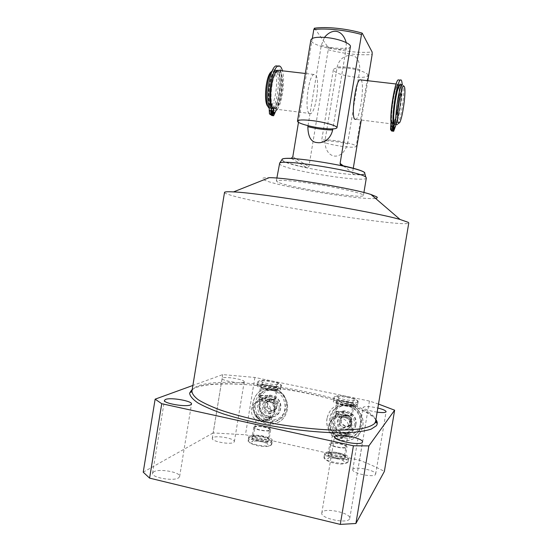 <?xml version="1.0" encoding="UTF-8"?>
<svg xmlns="http://www.w3.org/2000/svg" width="552" height="552" viewBox="0 0 552 552"><rect width="100%" height="100%" fill="white"/><g stroke="black" fill="none" stroke-linecap="round" stroke-linejoin="round"><path stroke-width="0.41" stroke-dasharray="2.76 2.07" d="M269.521 111.083L269.942 110.062L270.211 111.601L269.783 112.622L269.521 111.083M279.553 70.483L279.795 70.691C285.225 75.12 281.492 107.198 275.393 109.089L271.86 108.289L270.825 114.588M277.276 109.337C282.244 103.21 285.301 80.702 282.458 70.822M272.405 113.25L271.984 114.264L271.729 112.746L272.15 111.732L272.405 113.25M273.854 115.782L271.901 115.527L273.909 110.524L275.317 109.117M275.338 109.089C281.817 101.423 283.99 69.331 278.084 66.054M270.335 114.526L271.418 107.944C266.098 104.142 269.659 72.236 275.662 70.525C283.162 66.571 280.726 105.984 273.481 108.358L271.86 108.289M273.302 108.668L273.378 108.192L271.418 107.944M273.82 108.537L275.427 108.606C282.624 106.225 285.094 66.792 277.649 70.753C271.688 72.471 268.106 104.397 273.378 108.192M277.608 71.622L279.581 72.015C284.646 76.093 281.168 106.005 275.489 107.757L273.737 107.543C268.465 104.659 271.784 73.319 277.608 71.622L275.441 71.367C269.569 73.057 266.271 104.383 271.591 107.267L273.357 107.488C279.084 105.736 282.541 75.845 277.428 71.76L275.441 71.367M275.503 70.014L277.642 70.442C283.128 74.872 279.409 106.929 273.268 108.813L271.377 108.585C265.657 105.535 269.19 71.829 275.503 70.014L273.502 69.78L272.288 70.718M273.502 69.78L275.662 70.214C281.189 74.644 277.49 106.688 271.301 108.565L269.335 108.289M268.141 106.639L268.493 106.888C274.496 111.159 279.981 76.286 274.054 71.484L271.915 71.153M390.961 130.093L392.017 123.772C389.436 120.177 394.169 86.333 397.592 84.173L398.689 84.49C401.214 88.713 396.515 121.744 393.1 124.069L392.224 124.096L392.306 123.607L393.155 123.572C397.198 120.681 401.842 80.199 397.537 84.677C394.204 86.781 389.595 119.736 392.099 123.282L394.204 123.544L393.949 122.813M361.056 79.936L361.208 80.144C364.672 84.435 360.283 117.162 356.005 119.349L355.992 119.356M392.099 123.282L391.216 130.12M309.203 113.401C304.38 110.441 308.285 76.39 313.743 74.444L315.565 74.844C320.146 79.212 316.123 111.573 310.817 113.595L309.203 113.401M398.461 85.857C400.821 89.741 396.439 120.543 393.259 122.703L392.341 122.592C389.767 119.984 394.183 87.644 397.44 85.567L398.461 85.857M399.765 85.836L400.766 86.119C403.063 90.004 398.675 120.826 395.542 122.992L394.639 122.882C392.12 120.281 396.564 87.92 399.765 85.836L397.44 85.567M400.883 84.553L400.993 84.76C403.457 88.975 398.737 122.026 395.377 124.359L397.488 124.628L397.93 124.048C401.138 119.529 405.14 91.135 403.319 85.567M392.306 123.607L394.156 123.841M399.068 85.739L399.662 84.925C403.912 80.433 399.227 120.936 395.246 123.841L394.404 123.869M393.797 131.286L391.706 131.017L393.203 125.766C397.288 121.378 402.318 83.752 399.248 80.019M391.147 127.105L391.133 125.545L391.147 127.105M392.168 128.65L392.161 127.112L392.168 128.65M396.15 124.469C399.303 117.852 402.843 94.489 402.18 84.594M367.804 80.716L361.284 120.032M353.28 168.243L352.514 172.817L352.597 173.659L353.563 174.391C360.201 174.742 364.009 174.473 364.982 173.59M314.543 28.193L328.06 47.279C344.22 51.515 358.91 53.096 372.131 52.026M312.322 38.412L298.48 122.33M291.256 158.348L306.988 167.732L308.906 166.6L328.212 49.77L328.06 47.279M365.017 173.707C363.444 178.31 293.457 167.484 283.266 161.143L281.872 159.866M306.988 167.732C295.058 165.207 287.157 162.944 283.293 160.942L281.872 159.742M308.023 125.677L321.292 45.34L324.493 37.37M346.228 42.594L346.221 48.017L332.828 128.92M347.546 143.837L359.849 69.649C359.607 60.265 356.647 55.573 350.955 55.566C346.725 54.979 339.335 57.581 337.168 67.082L324.969 140.801C324.804 159.376 342.44 161.867 347.546 143.837C338.887 141.871 331.366 140.857 324.969 140.801M279.243 163.564L280.74 164.986C291.773 171.506 366.493 182.96 366.335 178.006M277.904 182.188L276.366 181.028C276.241 179.379 293.968 180.745 316.413 184.313C338.845 187.866 359.78 192.648 362.885 194.787L363.43 195.442C364.085 199.369 289.138 187.68 277.904 182.188M375.491 198.361C362.692 200.528 279.202 186.845 264.822 180.249C260.689 178.448 262.165 177.585 269.266 177.661M224.512 192.455C224.547 192.993 226.196 193.78 229.466 194.808C259.53 204.626 407.169 228.052 408.77 222.973M378.506 404.057L369.426 401.049L254.9 377.458L222.732 374.601L192.896 385.441M377.147 412.158C368.708 410.757 364.044 409.177 363.154 407.424L363.292 407.176C365.431 406.141 370.282 406.431 377.837 408.038M243.694 382.288C240.534 384.013 221.076 380.528 222.139 378.437L222.753 377.934C226.279 376.312 245.143 379.721 244.212 381.818L243.694 382.288M258.322 381.259L257.832 381.729C256.68 383.985 278.208 387.918 281.072 385.965L281.465 385.544C282.445 383.274 261.613 379.431 258.322 381.259M357.972 401.877C356.254 404.257 332.794 399.745 333.988 397.281L334.208 396.957C336.403 394.721 359.124 399.124 358.131 401.608L357.972 401.877M254.9 377.458L245.447 434.769L359.538 460.244C368.708 463.756 376.988 467.489 384.378 471.429M222.732 374.601L213.148 432.927L245.447 434.769M369.426 401.049L359.538 460.244M143.223 472.167L213.148 432.927M153.725 471.836L152.552 473.188C150.931 477.514 173.756 481.585 178.627 477.825L179.621 476.583C181.049 472.27 159.1 468.262 153.725 471.836M322.078 512.325L321.795 512.981C319.974 518.293 347.374 524.2 349.561 518.935L349.754 518.418C351.3 513.091 324.9 507.322 322.078 512.325M352.921 469.297L352.769 469.655C351.445 473.202 374.166 477.977 375.539 474.416L375.65 474.133C376.781 470.566 354.729 465.895 352.921 469.297M212.941 437.626L212.292 438.385C211.071 441.407 230.494 444.988 233.806 442.345L234.358 441.648C235.435 438.633 216.612 435.107 212.941 437.626M271.308 444.988C268.286 447.941 246.806 443.856 248.117 440.593L248.648 439.903C252.098 437.094 272.881 441.103 271.736 444.367L271.308 444.988M324.245 456.877L323.996 457.346C322.616 460.899 346.014 465.66 347.912 462.19L348.091 461.803C349.264 458.229 326.611 453.571 324.245 456.877M287.288 409.812C285.336 418.306 280.202 423.101 271.881 424.191C260.896 425.268 250.898 413.648 253.078 402.512C255.535 392.707 261.683 387.939 271.529 388.187C281.347 389.07 289.193 399.765 287.288 409.812M327.108 418.306C324.528 430.905 337.638 443.56 349.864 440.082C356.937 438.019 361.249 433.299 362.809 425.923C364.872 415.283 355.936 404.009 345.29 403.664C335.519 403.857 329.454 408.742 327.108 418.306M271.411 388.249C281.237 389.132 289.089 399.827 287.178 409.874C285.232 418.375 280.099 423.17 271.77 424.267C260.779 425.344 250.774 413.717 252.954 402.574C255.417 392.769 261.565 387.994 271.411 388.249L271.529 388.187M272.571 390.547C289.814 393.272 288.751 422.059 271.398 422.176L267.396 421.852C248.848 418.609 252.478 387.559 271.08 390.319L272.571 390.547M274.585 389.505C291.677 392.196 290.628 420.714 273.419 420.838L269.459 420.521C251.07 417.312 254.665 386.552 273.109 389.27L274.585 389.505M274.71 390.554C257.149 386.207 252.25 415.925 269.997 419.085C287.627 423.653 292.615 393.562 274.71 390.554M267.327 406.783L268.099 401L273.447 399.324C275.303 399.841 276.614 401.014 277.387 402.856L276.421 408.728C275.11 410.122 273.509 410.681 271.618 410.398L267.327 406.783C268.093 408.618 269.404 409.798 271.253 410.322M268.058 401.214L267.202 406.424M273.088 399.248C271.191 398.972 269.597 399.531 268.293 400.931M273.447 399.324L277.387 402.856M277.518 403.222L276.655 408.439M276.421 408.728L271.618 410.398M273.288 399.179L270.611 400.676L274.93 404.554L273.985 410.274L268.72 412.109L264.422 408.225L265.36 402.518L270.611 400.676M277.552 403.001L274.93 404.554M268.099 401L265.36 402.518M271.418 410.467L268.72 412.109M267.168 406.638L264.422 408.225M276.621 408.659L273.985 410.274M267.989 401.601L270.487 401.442L272.771 402.615C274.137 403.933 274.703 405.527 274.454 407.417C274.082 409.273 273.047 410.529 271.349 411.192L268.852 411.343L266.568 410.164C265.208 408.846 264.649 407.252 264.891 405.375C265.264 403.519 266.292 402.263 267.989 401.601M327.019 418.381C324.445 430.988 337.555 443.649 349.795 440.172C356.868 438.102 361.18 433.382 362.74 426.006C364.803 415.359 355.861 404.071 345.214 403.733C335.437 403.926 329.371 408.811 327.019 418.381M347.456 406.182L344.883 405.858C325.99 404.23 323.375 434.893 342.13 438.157L348.933 438.136C365.217 435.307 363.961 408.763 347.456 406.182M350.272 436.618C366.411 433.81 365.162 407.514 348.809 404.968L346.256 404.644C327.536 403.043 324.942 433.417 343.53 436.639L350.272 436.618L348.933 438.136M348.816 406.017C357.365 408.756 361.367 414.642 360.836 423.66C358.427 432.271 352.804 436.101 343.965 435.142C325.452 431.837 330.496 401.49 348.816 406.017M347.146 414.89C345.172 414.6 343.503 415.166 342.15 416.587L341.909 416.877C340.743 418.464 340.446 420.238 341.019 422.197L341.157 422.563C341.957 424.44 343.33 425.654 345.262 426.199L345.635 426.282C347.608 426.572 349.278 426.013 350.637 424.591L350.886 424.302C352.052 422.708 352.348 420.934 351.776 418.968L351.638 418.595C350.83 416.712 349.457 415.504 347.518 414.966L342.15 416.587M341.019 422.197L341.909 416.877M345.262 426.199L341.157 422.563M347.353 414.814L345.552 416.546L340.08 418.402L339.107 424.233L343.606 428.221L349.092 426.372L350.065 420.527L345.552 416.546M341.943 416.656L340.08 418.402M351.81 418.747L350.065 420.527M347.518 414.966L351.638 418.595M345.421 417.326L342.813 417.478C341.046 418.147 339.977 419.43 339.59 421.321C339.342 423.239 339.928 424.874 341.357 426.227L343.737 427.441L346.345 427.296C348.112 426.634 349.188 425.351 349.575 423.453C349.83 421.528 349.237 419.886 347.808 418.533L345.421 417.326M340.984 422.411L339.107 424.233M345.428 426.351L343.606 428.221M350.637 424.591L345.635 426.282M350.844 424.522L349.092 426.372M351.776 418.968L350.886 424.302M272.364 440.586L271.936 441.2C268.921 444.084 247.441 440.006 248.745 436.811L249.269 436.135C252.706 433.389 273.495 437.391 272.364 440.586L271.736 444.367M268.879 440.517L269.21 439.889C269.272 437.522 254.651 434.866 252.285 436.811L251.974 437.129C250.187 439.42 266.512 442.697 268.879 440.517M256.949 414.676L257.294 414.069C259.047 415.049 262.621 416.298 268.024 417.816L271.48 417.139C270.445 418.285 267.989 419.334 264.125 420.286C259.15 419.665 256.763 417.795 256.949 414.676L253.389 436.232C252.595 438.219 265.94 440.758 267.872 438.985L268.155 438.447C268.224 436.439 255.707 434.169 253.706 435.825L251.974 437.129M261.607 400.973C268.21 402.325 271.356 406.486 271.039 413.469C269.859 418.519 266.775 421.279 261.8 421.749C254.644 420.879 251.181 416.705 251.408 409.239C252.747 403.767 256.149 401.014 261.607 400.973L263.856 399.758L273.723 403.574L274.027 403.057C274.247 400.435 272.205 398.613 267.899 397.578C263.573 398.24 260.785 399.234 259.523 400.559L259.261 400.642C259.392 400.083 260.917 399.793 263.856 399.758M279.167 408.425C278.029 413.289 275.062 415.953 270.252 416.408C263.345 415.58 259.999 411.571 260.213 404.374C261.51 399.11 264.787 396.453 270.059 396.405C276.442 397.695 279.478 401.704 279.167 408.425M259.433 403.954C261.2 389.815 283.417 394.445 280.602 408.473C278.739 422.701 256.57 417.857 259.433 403.954M271.108 399.406C278.753 400.648 277.994 413.434 270.287 413.151L268.858 412.999C260.972 411.661 262.214 398.454 270.156 399.282L271.108 399.406M269.017 399.91L269.976 400.041C277.656 401.29 276.897 414.138 269.155 413.848L267.72 413.703C259.792 412.351 261.041 399.075 269.017 399.91L270.156 399.282M274.027 403.057L276.207 389.857C276.849 388.387 263.746 385.965 261.731 387.173L261.434 387.497C260.882 388.974 274.116 391.382 275.945 390.14L277.38 389.125C275.255 390.581 259.709 387.752 260.371 386.034L260.73 385.662C263.125 384.254 278.581 387.138 277.677 388.829M280.844 389.326C281.83 387 260.999 383.136 257.701 385.034L257.204 385.517C256.045 387.835 277.573 391.782 280.444 389.767L281.465 385.544M324.88 453.026L324.638 453.489C323.272 456.973 346.67 461.72 348.56 458.319L348.733 457.939C349.899 454.434 327.246 449.79 324.88 453.026M328.033 453.73C329.634 451.439 345.531 454.524 345.504 457.132L345.373 457.601C343.841 460.175 326.032 456.359 327.922 453.882L328.033 453.73M329.365 453.006L329.51 452.73C330.855 450.777 344.469 453.42 344.427 455.628L344.31 456.028C343.075 458.119 328.537 455.172 329.365 453.006L333.208 430.505C333.601 429.767 340.28 435.121 345.076 434.217L348.029 433.713C347.477 434.583 345.697 435.604 342.702 436.777C337.134 438.661 332.318 432.878 333.056 430.843M344.131 412.151C339.045 412.544 335.906 415.256 334.712 420.279C334.712 428.414 338.7 432.478 346.684 432.485C350.941 431.519 353.542 428.856 354.494 424.502C354.708 417.208 351.258 413.089 344.131 412.151L342.626 413.538C338.714 414.435 336.34 415.49 335.506 416.698L339.956 415.994C345.738 417.643 349.195 418.927 350.341 419.851L350.465 419.575C350.568 416.539 347.953 414.524 342.626 413.538M328.619 425.875C327.205 432.865 334.16 440.013 341.032 438.578C345.455 437.577 348.153 434.817 349.14 430.298C349.368 422.708 345.787 418.423 338.39 417.436C333.111 417.843 329.854 420.652 328.619 425.875M355.874 424.536C358.779 410.205 335.588 405.382 333.781 419.824C330.827 434.017 353.963 439.075 355.874 424.536M346.076 429.194C353.501 428.469 353.383 416.422 345.945 415.228L344.303 415.083C336.389 414.973 335.775 427.793 343.634 429.111L346.076 429.194L345.317 429.994L342.861 429.911C334.96 428.58 335.582 415.69 343.537 415.808L345.186 415.953C352.666 417.16 352.776 429.27 345.317 429.994M352.735 405.941L352.631 406.12C351.507 407.631 337.086 404.871 337.645 403.25L337.783 403.022C339.114 401.552 353.39 404.326 352.735 405.941L350.465 419.575M354.122 405.092L354.239 404.913C355.177 403.057 338.321 399.758 336.734 401.476L336.568 401.739C335.885 403.615 352.825 406.858 354.122 405.092M357.323 405.754C355.591 408.204 332.138 403.684 333.346 401.145L333.567 400.814C335.775 398.509 358.489 402.925 357.482 405.485L357.323 405.754M367.949 75.396C368.653 73.105 358.089 69.31 347.567 68.193C338.928 67.372 334.188 67.896 333.346 69.78C334.664 72.802 341.398 75.196 353.563 76.963C362.174 77.818 366.97 77.301 367.949 75.396L356.171 146.377C355.322 147.467 350.617 147.474 342.054 146.397C329.923 144.534 323.106 142.644 321.616 140.719C322.327 139.628 326.977 139.615 335.561 140.677C346.028 142.036 356.716 145.024 356.171 146.377M350.389 46.658C349.292 49.1 343.972 49.887 334.443 49.018C322.616 47.831 310.127 43.118 310.873 39.951M274.958 411.902C273.675 417.402 270.328 420.417 264.919 420.955C257.06 420.037 253.251 415.483 253.492 407.293C254.969 401.297 258.702 398.289 264.698 398.268C271.888 399.765 275.31 404.312 274.958 411.902M280.492 408.452C279.243 413.807 275.972 416.746 270.694 417.277C263.028 416.387 259.309 411.958 259.543 403.981C260.979 398.13 264.629 395.197 270.48 395.177C277.497 396.626 280.837 401.049 280.492 408.452M273.916 411.682C276.497 398.813 256.149 394.542 254.52 407.514C251.905 420.272 272.212 424.729 273.916 411.682M329.703 423.66C328.15 431.34 335.823 439.164 343.365 437.508C348.139 436.39 351.065 433.375 352.128 428.476C352.383 420.244 348.498 415.566 340.474 414.448C334.657 414.849 331.069 417.919 329.703 423.66M355.757 424.516C354.722 429.283 351.872 432.216 347.215 433.32C339.866 434.935 332.38 427.324 333.891 419.844C335.223 414.255 338.728 411.261 344.4 410.861C352.217 411.944 356.005 416.498 355.757 424.516M351.037 428.242C353.708 415.097 332.442 410.633 330.772 423.895C328.067 436.929 349.285 441.586 351.037 428.242M254.148 426.799L253.789 427.248C252.892 429.408 268.175 432.292 270.349 430.367L270.659 429.953C271.467 427.786 256.542 424.943 254.148 426.799M268.679 440.468C266.485 442.518 251.208 439.613 252.126 437.329L252.492 436.853C254.9 434.879 269.825 437.743 268.996 440.027L268.679 440.468M269.335 430.146C272.219 428.428 257.556 425.206 255.155 427.02C251.995 428.704 267.058 432.037 269.335 430.146M329.951 443.504L329.792 443.808C328.861 446.168 345.504 449.514 346.877 447.237L347.008 446.968C347.836 444.601 331.573 441.31 329.951 443.504M345.159 457.56C343.758 459.968 327.122 456.594 328.074 454.096L328.247 453.778C329.882 451.453 346.138 454.779 345.29 457.277L345.159 457.56M345.814 447.003C347.857 445.043 332.552 441.683 331.007 443.739C328.681 445.657 344.427 449.142 345.814 447.003M275.503 399.199C273.385 400.752 258.088 397.923 258.922 396.143L259.267 395.777C261.6 394.287 276.545 397.074 275.8 398.861L275.503 399.199M260.93 385.703L260.585 386.041C259.778 387.704 275.075 390.512 277.173 389.084L277.47 388.767C278.194 387.104 263.242 384.337 260.93 385.703M260.282 395.984C262.621 394.535 277.311 397.626 274.482 398.986C272.267 400.504 257.177 397.309 260.282 395.984M352.19 415.387C350.879 417.25 334.208 414 335.071 412.054L335.23 411.806C336.782 410.012 353.073 413.213 352.307 415.166L352.19 415.387M336.941 401.518L336.789 401.746C335.947 403.56 352.624 406.783 353.908 405.051L354.032 404.844C354.77 403.022 338.473 399.855 336.941 401.518M336.285 412.027C337.769 410.357 353.101 413.579 351.12 415.159C349.802 416.912 334.022 413.572 336.285 412.027M274.689 113.753L272.743 113.505M275.855 110.773L273.909 110.524M393.203 125.766L395.28 126.035M392.327 128.892L394.411 129.161M343.227 165.793L352.514 172.817M314.647 28.304C325.921 26.496 346.594 28.58 362.222 33.189M292.801 156.796L308.906 166.6M328.212 49.77C344.234 53.834 358.883 55.421 372.151 54.538M375.601 421.417C378.361 400.517 231.95 372.227 198.133 385.965C194.483 387.318 192.427 389.029 191.965 391.092M375.905 419.617C360.497 397.854 228.397 374.566 196.057 387.463L192.248 389.374M352.597 173.659L353.563 174.391M359.849 69.649C351.238 67.316 343.675 66.461 337.168 67.082M321.292 45.34C330.751 48.003 339.059 48.893 346.221 48.017M269.942 110.062L271.915 110.317M271.984 114.264L273.813 114.499M272.15 111.732L274.102 111.98M269.783 112.622L271.625 112.856M275.489 107.757L273.357 107.488M273.268 108.813L271.301 108.565M268.493 106.888L269.652 108.502M273.481 108.358L275.427 108.606M275.662 70.525L277.649 70.753M397.592 84.173L396.074 83.994M313.743 74.444L305.346 73.471M395.542 122.992L393.259 122.703M399.538 122.799L397.93 124.048M393.155 123.572L395.246 123.841M397.537 84.677L399.662 84.925M391.865 129.713L393.887 129.975M392.161 127.112L394.259 127.381M390.83 128.174L392.879 128.437M391.133 125.545L393.252 125.815M393.1 124.069L356.005 119.349M310.817 113.595L275.393 109.089M276.366 181.028L276.856 178.068M375.884 419.741L373.456 417.091C369.378 413.959 363.692 410.791 356.413 407.597C340.018 401.09 319.967 395.57 296.251 391.03C255.949 383.516 212.817 381.446 196.126 387.476L192.227 389.505M271.398 422.176L273.419 420.838M271.08 390.319L273.109 389.27M346.256 404.644L344.883 405.858M152.552 473.188L164.448 400.386M179.621 476.583L191.503 404.05M321.795 512.981L334.477 436.777M349.754 518.418L362.519 441.986M352.769 469.655L363.154 407.424M375.65 474.133L386.089 411.702M212.292 438.385L222.139 378.437M234.358 441.648L244.212 381.818M248.745 436.811L248.117 440.593M268.155 438.447L269.21 439.889M261.8 421.749L264.125 420.286M268.024 417.823L270.252 416.408M267.899 397.578L270.059 396.405M269.155 413.848L270.287 413.151M259.261 400.642L261.434 387.469M261.434 387.497L260.371 386.034M257.204 385.517L257.832 381.729M271.715 417.015L268.148 438.598M323.996 457.346L324.638 453.489M348.091 461.803L348.733 457.939M344.427 455.628L345.504 457.132M329.42 452.861L327.922 453.882M344.427 455.786L348.133 433.568M346.684 432.485L345.076 434.217M342.702 436.777L341.032 438.578M339.956 415.994L338.39 417.436M344.303 415.083L343.537 415.808M336.568 401.739L337.645 403.25L335.388 416.822M352.728 405.962L354.239 404.913M333.988 397.281L333.346 401.145M358.131 401.608L357.482 405.485M363.43 195.442L363.92 192.517M281.258 386.807C280.492 382.715 278.022 382.805 272.384 381.142C262.69 379.493 257.77 380.107 257.618 382.991C257.68 384.647 258.267 385.655 259.378 386.021C259.164 386.497 261.524 387.38 266.443 388.677C271.529 389.65 275.296 389.898 277.739 389.422C279.188 389.45 280.361 388.58 281.258 386.807M276.2 385.965C277.283 384.068 278.16 383.433 278.822 384.047C277.649 384.847 273.813 384.689 267.306 383.564C262.69 382.426 260.523 381.618 260.813 381.135C261.648 380.763 262.276 381.646 262.697 383.785C261.827 385.565 260.986 386.2 260.178 385.689C261.82 384.896 265.609 385.048 271.536 386.145C274.758 386.745 276.911 387.552 277.987 388.567C277.138 388.863 276.545 388.001 276.2 385.965M338.942 399.476C338.514 397.274 337.879 396.364 337.03 396.736C337.369 397.543 339.873 398.482 344.551 399.551C350.796 400.655 354.418 400.814 355.419 400.034C354.743 399.386 353.853 400.021 352.735 401.946C353.087 404.043 353.694 404.933 354.556 404.637C353.37 403.491 350.879 402.553 347.084 401.821C341.398 400.752 337.831 400.6 336.375 401.373C337.265 401.89 338.121 401.263 338.942 399.476M347.946 396.716C341.826 395.984 336.368 394.038 333.774 398.572C333.794 400.221 334.388 401.263 335.547 401.697C335.078 402.16 337.789 403.188 343.675 404.782C351.514 405.989 356.53 406.727 357.917 402.898C357.144 398.668 354.522 398.606 347.946 396.716M266.892 442.269C267.037 443.753 267.416 444.436 268.037 444.319C268.12 443.732 266.202 442.911 262.29 441.841C256.908 440.806 253.361 440.758 251.671 441.703C252.002 442.145 252.581 441.614 253.396 440.11C253.237 438.598 252.844 437.908 252.209 438.04C252.071 438.592 253.989 439.413 257.957 440.496C263.428 441.545 266.995 441.607 268.665 440.668C268.12 440.351 267.527 440.882 266.892 442.269M271.95 443.104C271.032 446.313 267.72 447.437 256.984 445.664C247.862 442.856 249.242 442.49 248.324 439.33C249.904 434.728 257.087 435.714 263.235 436.791C272.681 439.813 270.811 439.675 271.95 443.104M324.21 456.055C324.569 459.616 327.812 461.941 333.939 463.031C341.584 464.97 346.373 464.128 348.305 460.513C348.34 458.884 347.829 457.732 346.78 457.063C345.807 456.304 345.241 455.317 338.507 453.558C326.025 451.826 325.949 453.019 324.21 456.055M337.576 458.726C332.125 457.718 328.806 457.663 327.619 458.553C327.943 459.022 328.53 458.498 329.371 456.98C329.213 455.428 328.813 454.717 328.178 454.848C327.86 455.407 330.103 456.373 334.892 457.739C340.142 458.76 343.489 458.829 344.945 457.946C344.393 457.594 343.792 458.125 343.137 459.526C343.282 461.044 343.668 461.748 344.289 461.638C343.489 460.547 341.253 459.581 337.576 458.726M333.346 69.78L321.616 140.719M264.919 420.955L270.694 417.277M264.698 398.268L270.48 395.177M347.215 433.32L343.365 437.508M344.4 410.861L340.474 414.448M253.789 427.248L252.126 437.329M270.659 429.953L268.996 440.027M328.074 454.096L329.792 443.808M345.29 457.277L347.008 446.968M258.922 396.143L260.585 386.041M275.8 398.861L277.47 388.767M336.789 401.746L335.071 412.054M354.032 404.844L352.307 415.166"/><path stroke-width="0.83" d="M271.494 111.331L271.915 110.317L272.177 111.856L271.75 112.87L271.494 111.331M282.458 70.822C281.396 66.916 279.898 65.343 277.973 66.102C272.184 67.758 267.354 96.6 271.101 107.095L271.418 114.126L272.295 114.775L273.302 108.668L273.744 109.013L272.743 115.106L273.606 115.754L275.855 110.773L277.276 109.337M273.302 108.668C267.879 104.818 271.549 72.029 277.67 70.263L279.553 70.483M274.358 113.505L273.937 114.512L273.682 112.994L274.102 111.98L274.358 113.505M270.825 114.588L271.888 115.534M278.084 66.054L275.986 65.874C270.156 67.523 265.326 96.345 269.121 106.846L269.452 113.871L270.335 114.526L272.295 114.775M272.743 115.106L270.784 114.857M272.288 70.718L271.729 71.401C266.154 78.198 264.477 105.487 269.335 108.289M271.915 71.153L270.397 72.602C265.27 78.846 263.69 103.817 268.141 106.639M355.992 119.356L354.729 119.197C351.017 116.355 355.384 81.889 359.78 79.785L361.056 79.936M395.37 124.366L394.411 124.248C391.692 121.502 396.467 86.685 399.917 84.442L400.883 84.553M403.767 86.16C400.821 85.553 395.674 120.391 398.261 123.22L399.538 122.799C402.629 118.445 406.417 90.259 404.354 86.657L403.319 85.567M397.488 124.628L396.536 124.517C393.873 121.778 398.668 86.94 402.063 84.691L399.917 84.442M402.477 84.456L402.063 84.691M394.356 124.152L393.272 130.672L393.673 131.272L396.15 124.469M391.216 130.12L393.272 130.672M393.949 122.813C392.244 117.555 395.936 90.618 399.068 85.739M399.248 80.019L398.102 79.888C394.873 81.917 389.85 111.794 390.975 122.302L390.547 129.478L390.961 130.093L393.065 130.362L394.176 123.71M391.175 130.396L391.706 131.017M394.259 128.92L394.259 127.381L394.259 128.92M402.18 84.594C401.946 80.744 401.297 79.253 400.234 80.13C397.047 82.165 392.023 112.063 393.1 122.572L392.658 129.748L393.065 130.362M393.252 127.374L393.252 125.815L393.252 127.374M340.26 164.399L341.66 165.448L340.26 164.399L340.108 163.433L361.484 34.486L362.222 33.189L372.131 52.026L372.151 54.538L367.804 80.716M361.284 120.032L353.28 168.243M314.543 28.193L313.784 29.566L312.322 38.412M298.48 122.33L292.801 156.796L291.256 158.348C285.184 158.169 282.065 158.562 281.906 159.535M281.872 159.866L282.307 159.224C286.005 155.057 360.318 167.208 364.575 172.693L365.817 177.164C361.457 171.686 283.369 158.914 279.685 163.061L276.856 178.068M341.653 165.448C354.481 168.27 362.14 170.616 364.61 172.486L364.789 172.88M332.828 128.92L332.656 129.955C330.255 140.512 321.995 143.416 317.386 142.609C311.197 142.368 308.016 137.069 307.857 126.698L308.023 125.677M324.493 37.37C332.097 28.035 342.316 29.125 346.228 42.594M366.335 178.006L366.031 177.358M408.77 222.973L408.294 222.366L400.083 219.482C373.635 211.588 260.51 192.855 233.517 191.91L269.266 177.661C287.716 177.62 353.197 188.46 370.999 194.504L376.726 196.843C377.775 197.602 377.361 198.113 375.491 198.361M233.517 191.91C227.514 191.578 224.512 191.758 224.512 192.455L191.965 391.092C192.02 393.673 194.104 396.55 198.237 399.724C203.564 403.029 210.829 406.41 220.048 409.888C235.511 415.187 253.768 419.803 274.82 423.729C296.065 427.331 315.675 429.449 333.656 430.077C344.676 430.18 353.963 429.711 361.519 428.669C367.942 427.338 372.331 425.578 374.698 423.391L375.601 421.417M192.896 385.441L155.14 399.165L161.743 403.712L353.411 445.795L368.867 445.899L394.632 410.198L378.506 404.057M190.578 404.892C185.92 407.335 163.047 403.346 164.455 400.338L165.552 399.434C170.72 397.15 192.717 401.056 191.503 404.05L190.578 404.892M362.353 442.345C360.428 445.988 332.925 440.468 334.477 436.777L334.733 436.321C337.293 432.892 363.796 438.267 362.519 441.986L362.353 442.345M377.837 408.038C383.143 409.356 385.896 410.578 386.089 411.702L386 411.902C385.089 412.703 382.136 412.786 377.147 412.158M394.632 410.198L384.378 471.429L355.902 523.496L340.294 524.4L149.592 478.122L161.743 403.712M149.592 478.122L143.223 472.167L155.14 399.165M340.294 524.4L353.411 445.795M355.902 523.496L368.867 445.899M336.962 127.76C336.03 129.175 330.827 129.313 321.361 128.167C309.596 126.677 296.955 123.006 297.487 121.129C298.259 119.722 303.386 119.577 312.874 120.695C325.004 122.199 337.645 125.966 336.962 127.76L350.389 46.658C351.286 43.608 338.804 38.743 326.605 37.564C317.055 36.749 311.811 37.543 310.873 39.951L297.493 121.095M273.606 115.754L271.66 115.499M271.101 107.095L269.121 106.846M271.149 111.076L269.169 110.821M271.418 114.126L269.452 113.871M390.547 129.478L392.658 129.748M390.664 126.373L392.776 126.643M390.975 122.302L393.1 122.572M391.582 131.003L393.673 131.272M340.108 163.433L343.227 165.793M313.784 29.566C325.432 27.979 345.676 30.029 361.484 34.486M192.248 389.374L189.619 393.093C189.916 395.991 192.613 399.234 197.706 402.801C204.212 406.507 212.934 410.267 223.87 414.083C235.918 417.829 249.276 421.279 263.946 424.419C293.892 430.318 325.252 433.382 347.305 432.761C357.51 432.168 365.452 430.96 371.144 429.145L376.326 425.778C377.706 423.922 377.561 421.866 375.905 419.617M332.656 129.955C325.645 130.01 317.379 128.926 307.857 126.698M275.986 65.874L277.973 66.102M270.397 72.602L271.729 71.401M396.074 83.994L359.78 79.785M305.346 73.471L277.67 70.263M398.102 79.888L400.234 80.13M282.307 159.224L279.685 163.061M370.999 194.504L400.083 219.482M408.777 222.96L375.588 421.493C375.795 423.011 376.209 423.336 376.837 422.466L375.884 419.741M192.227 389.505L190.523 391.623C190.599 392.672 191.082 392.493 191.965 391.092M363.92 192.517L366.335 177.979M362.002 33.072C346.29 28.518 326.025 26.434 314.281 28.235"/></g></svg>
